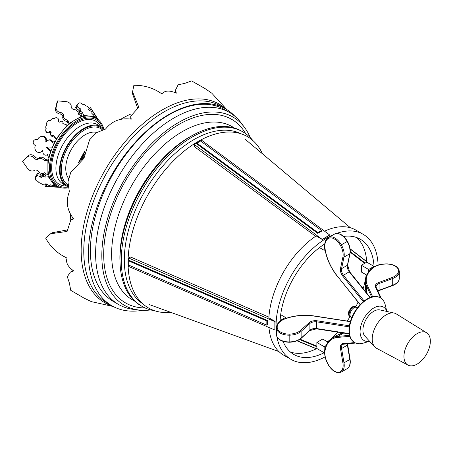 <?xml version="1.0" encoding="UTF-8"?>
<svg xmlns="http://www.w3.org/2000/svg" width="453" height="453" viewBox="0 0 453 453"><rect width="100%" height="100%" fill="white"/><g stroke="black" fill="none" stroke-linecap="round" stroke-linejoin="round"><path stroke-width="0.68" d="M103.788 128.986A39.06 22.548 120 0 0 96.642 118.697L95.096 117.797A39.066 22.554 120 0 0 94.484 117.463A39.066 22.554 120 0 0 89.332 116.008A39.066 22.554 120 0 0 83.431 116.478A39.066 22.554 120 0 0 81.902 116.885A39.066 22.554 120 0 0 75.521 119.705A39.066 22.554 120 0 0 69.139 124.252A39.066 22.554 120 0 0 67.61 125.611A39.066 22.554 120 0 0 61.71 131.953A39.066 22.554 120 0 0 56.557 139.36A39.066 22.554 120 0 0 55.436 141.302A39.066 22.554 120 0 0 52.565 147.112A39.066 22.554 120 0 0 50.736 151.834A39.066 22.554 120 0 0 49.054 157.746A39.066 22.554 120 0 0 48.647 159.75A39.066 22.554 120 0 0 47.899 167.553A39.066 22.554 120 0 0 48.647 174.49A39.066 22.554 120 0 0 49.054 176.019A39.066 22.554 120 0 0 51.597 181.364A39.066 22.554 120 0 0 55.436 185.096A39.066 22.554 120 0 0 56.03 185.458L57.582 186.347A39.06 22.548 120 0 0 68.233 187.814M96.642 118.697A39.06 22.548 120 0 0 57.542 141.223A39.06 22.548 120 0 0 57.582 186.347M102.65 127.882A37.899 21.88 120 0 0 58.55 141.427A37.899 21.88 120 0 0 68.103 187.032M100.719 126.551A36.427 21.031 120 0 0 59.213 142.191A36.427 21.031 120 0 0 66.421 185.951M104.077 129.32A34.292 19.802 120 0 0 100.945 126.681L97.31 124.581A34.292 19.802 120 0 0 63.012 144.382A34.292 19.802 120 0 0 63.012 183.98L66.653 186.081A34.292 19.802 120 0 0 68.069 186.778M100.945 126.681A34.292 19.802 120 0 0 66.653 146.483A34.292 19.802 120 0 0 66.653 186.081M103.199 129.53A33.471 19.326 120 0 0 68.126 144.954A33.471 19.326 120 0 0 67.961 185.838M96.744 132.457A27.503 15.878 120 0 0 72.112 148.142A27.503 15.878 120 0 0 68.533 178.391M84.309 154.354A39.785 22.967 120 0 0 80.968 160.441M27.446 157.01A4.723 3.562 35.7 0 1 34.717 158.748A3.63 2.735 -144.3 0 0 37.837 159.496A4.32 3.262 35.7 0 1 44.422 160.719L47.899 160.181L48.805 158.918L45.334 159.445A4.32 3.262 -144.3 0 0 38.754 158.222A3.63 2.735 35.7 0 1 35.628 157.474A4.723 3.562 -144.3 0 0 28.363 155.736L22.65 161.506L27.446 168.301A4.723 3.562 -144.3 0 0 34.717 170.039A3.63 2.735 35.7 0 1 37.837 170.787A4.32 3.262 -144.3 0 0 44.422 172.723L47.899 174.92L47.899 160.181L48.647 159.75M28.363 155.736L22.65 161.506M47.899 174.92L48.647 174.49M35.628 157.474L34.717 158.748M38.754 158.222L37.837 159.496M45.334 159.445L44.422 160.719M69.139 124.252L67.865 120.113A4.32 3.262 -155.7 0 1 63.516 115.022A3.63 2.735 24.3 0 0 61.308 112.695A4.723 3.562 -155.7 0 1 56.166 107.27L57.661 100.866L57.016 102.293L55.521 108.697A4.723 3.562 24.3 0 0 60.662 114.122A3.63 2.735 -155.7 0 1 62.871 116.449A4.32 3.262 24.3 0 0 67.22 121.546L68.494 124.813L69.139 123.392L81.902 116.025L81.902 116.885M57.661 100.866L65.945 101.625A4.723 3.562 -155.7 0 1 71.087 107.05A3.63 2.735 24.3 0 0 73.295 109.377A4.32 3.262 -155.7 0 1 78.261 114.111L81.902 116.025M60.662 114.122L61.308 112.695M55.521 108.697L56.166 107.27M67.22 121.546L67.865 120.113M62.871 116.449L63.516 115.022M50.385 184.841L50.3 185.079A1.71 0.708 19 0 0 50.283 184.813L54.79 185.906L48.409 176.823L49.054 176.019M48.884 175.436L48.409 176.823L44.887 177.134A1.71 0.708 19 0 0 43.154 176.313L43.856 174.263L43.358 174.212L42.65 176.268L43.154 176.313M35.56 177.978L35.226 178.941A2.299 0.957 19 0 0 35.3 179.394L35.889 180.232A2.299 0.957 19 0 0 38.069 181.387A3.018 1.257 19 0 0 41.149 183.459A2.237 0.929 19 0 0 43.839 184.841L44.117 184.869A2.248 0.934 19 0 0 45.311 184.456A2.248 0.934 19 0 0 45.221 183.986A1.438 0.595 -161 0 1 47.061 184.218A1.733 0.719 19 0 0 49.032 185.345L49.536 185.396A1.71 0.708 19 0 0 50.3 185.079M47.837 174.881L45.594 175.079A1.71 0.708 -161 0 0 43.856 174.263M48.72 174.807L47.984 174.869M36.733 174.813A3.018 1.257 -161 0 0 36.138 175.277L35.436 177.327A3.018 1.257 19 0 1 36.455 176.783A2.237 0.929 19 0 1 36.268 176.172A2.237 0.929 19 0 1 37.457 175.764L38.16 173.709A2.237 0.929 -161 0 0 36.97 174.116L36.268 176.172M42.327 175.254A1.438 0.595 19 0 1 41.042 174.977A2.248 0.934 -161 0 0 38.437 173.737M43.358 174.212A1.733 0.719 -161 0 0 42.576 174.535L41.869 176.585A1.733 0.719 19 0 1 42.65 176.268M38.16 173.709L37.457 175.764M37.735 175.787A2.248 0.934 19 0 1 40.334 177.032A1.438 0.595 -161 0 0 42.095 177.146A1.733 0.719 19 0 1 41.869 176.585M35.226 178.941A2.299 0.957 19 0 1 36.059 178.522A3.018 1.257 19 0 1 35.436 177.327M54.79 185.906L55.436 185.096M45.594 175.079L44.887 177.134M41.042 174.977L40.334 177.032M56.398 139.626L56.183 138.828L67.237 125.079L67.61 125.611M46.585 132.542L46.449 131.8L46.585 132.542A2.237 2.123 -10.4 0 1 45.878 131.33L45.742 130.594A2.237 2.123 169.6 0 1 46.28 128.799A3.018 2.865 169.6 0 1 47.055 124.796A2.299 2.186 169.6 0 1 46.976 122.321L48.001 121.047A2.299 2.186 169.6 0 1 50.538 120.458A3.018 2.865 169.6 0 1 54.405 118.686A2.237 2.123 169.6 0 1 57.503 118.052L57.752 118.233A2.248 2.135 169.6 0 1 58.103 121.03A1.438 1.365 -10.4 0 0 59.773 122.095A1.733 1.648 169.6 0 1 62.118 121.387L62.565 121.71A1.71 1.619 169.6 0 1 62.82 123.561L67.237 125.079M51.2 135.872L51.064 135.136L51.512 135.458L51.648 136.194L51.2 135.872A1.733 1.648 -10.4 0 1 50.77 135.045L50.634 134.309A1.733 1.648 169.6 0 1 51.166 132.803A1.438 1.365 -10.4 0 0 49.643 131.563A2.248 2.135 169.6 0 1 46.699 131.982M51.064 135.136A1.733 1.648 169.6 0 1 50.634 134.309M56.557 139.36L53.471 135.198A1.71 1.619 169.6 0 1 51.512 135.458M46.449 131.8A2.237 2.123 169.6 0 1 45.742 130.594M46.835 132.718A2.248 2.135 -10.4 0 0 49.779 132.299A1.438 1.365 169.6 0 1 51.076 132.893M45.793 127.672L45.929 128.409A3.018 2.865 -10.4 0 0 46.11 129.009M46.642 123.89L46.778 124.626A2.299 2.186 -10.4 0 0 46.863 124.937M58.358 121.585A2.248 2.135 -10.4 0 0 58.601 120.187L58.465 119.445M63.148 123.675A1.71 1.619 -10.4 0 0 63.126 123.261L62.99 122.52M51.648 136.194A1.71 1.619 -10.4 0 0 53.601 135.934L56.319 139.569M53.601 135.934L53.471 135.198M49.779 132.299L49.643 131.563M58.737 186.936L56.251 186.715L56.551 185.758M58.998 187.049L57.101 187.032L59.213 187.14M59.711 187.327L45.045 186.534L56.251 186.715M46.466 183.986L45.476 183.975M56.274 186.477L56.319 185.628L56.268 186.483M56.172 185.543L56.104 186.783M52.208 185.277L52.135 186.625L52.208 185.277M46.699 184.06L46.568 186.376M82.842 116.619L83.805 115.515L94.858 116.5L94.484 117.463M78.38 103.811L79.049 103.041A2.299 0.957 41 0 1 79.473 102.876L80.498 102.967A2.299 0.957 41 0 1 82.588 104.281A3.018 1.257 41 0 1 85.923 105.911A2.237 0.929 41 0 1 88.465 107.548L88.624 107.774A2.248 0.934 41 0 1 88.867 109.014A2.248 0.934 41 0 1 88.414 109.173A1.438 0.595 -139 0 0 89.535 110.651A1.733 0.719 41 0 1 91.495 111.795L91.789 112.202A1.71 0.708 41 0 1 91.902 113.029A1.71 0.708 41 0 1 91.665 113.142L94.858 116.5M80.736 111.217L79.315 112.854L79.02 112.446L80.441 110.804L80.736 111.217A1.71 0.708 41 0 0 82.316 112.31L83.805 115.515L83.431 116.478M79.049 103.041A2.299 0.957 41 0 0 79.105 103.969A3.018 1.257 41 0 0 77.757 104.026A3.018 1.257 41 0 0 77.797 105.181A2.237 0.929 41 0 0 77.169 105.328A2.237 0.929 41 0 0 77.412 106.563L77.571 106.789A2.248 0.934 41 0 0 79.949 108.42A1.438 0.595 -139 0 1 80.928 109.881A1.733 0.719 41 0 0 80.334 109.971A1.733 0.719 41 0 0 80.441 110.804M82.214 116.795L81.902 116.121M81.84 115.991L80.889 113.946A1.71 0.708 -139 0 1 79.315 112.854M79.02 112.446A1.733 0.719 -139 0 1 78.907 111.608L80.334 109.971M79.405 111.036A1.438 0.595 41 0 0 78.528 110.056A2.248 0.934 -139 0 1 76.149 108.426L75.985 108.199A2.237 0.929 -139 0 1 75.747 106.965L77.169 105.328M76.223 106.41A3.018 1.257 -139 0 1 76.331 105.662L77.757 104.026M75.985 108.199L77.412 106.563M77.571 106.789L76.149 108.426M78.528 110.056L79.949 108.42M80.889 113.946L82.316 112.31M97.95 119.569L96.761 117.576L98.148 119.722M98.556 120.056L90.475 107.655L96.234 117.134L95.611 118.097M97.729 119.405L96.251 117.304L95.311 117.922L96.251 117.304M89.031 110.243L88.528 109.405M95.164 117.837L96.234 117.134M92.961 114.507L94.099 113.76L92.961 114.501M89.139 110.351L91.104 109.06M48.369 157.672L50.736 151.834M48.409 157.689L49.054 157.746M48.42 157.655L47.429 154.626A2.882 2.735 70.4 0 1 43.024 152.91L42.525 150.175A4.173 3.964 70.4 0 1 37.293 152.038A4.836 4.592 70.4 0 1 35.425 145.458A3.318 3.148 70.4 0 1 33.358 141.268A3.318 3.148 70.4 0 1 37.582 139.892A4.836 4.592 70.4 0 1 43.25 136.693A4.173 3.964 70.4 0 1 45.691 142.004L47.854 140.458A2.882 2.735 70.4 0 1 52.089 142.621L54.79 141.245L52.508 147.117L45.934 146.919L50.685 151.817M50.979 151.138L46.914 146.948M46.67 155.056L47.378 154.801A2.882 2.735 -109.6 0 0 47.474 154.762M40.311 152.236L41.013 151.981A4.173 3.964 -109.6 0 0 42.644 150.849M37.741 139.411A3.318 3.148 -109.6 0 0 35.793 139.439L35.091 139.688M46.489 141.438A4.173 3.964 -109.6 0 0 43.952 136.438A4.836 4.592 -109.6 0 0 41.127 136.483L40.419 136.738M52.78 142.27A2.882 2.735 -109.6 0 0 49.1 139.943L48.392 140.192M55.583 141.03L54.785 141.24L55.436 141.302M43.952 136.438L43.25 136.693M226.794 109.552L211.749 93.148L204.932 88.505L191.636 80.928L184.592 83.42L178.142 84.762L175.656 89.785L176.279 93.182C169.62 90.158 164.818 90.396 161.874 93.89C153.493 87.956 144.156 85.096 133.867 85.306L132.576 91.812L138.811 107.208L130.719 116.172L131.234 119.19C120.634 117.644 112.061 120.94 105.521 129.071L96.364 132.718L89.581 139.824L83.941 158.357L70.742 172.468L67.956 181.896L69.377 191.687C65.594 201.364 67.027 210.435 73.675 218.895L70.804 219.954L67.089 231.443L50.634 233.742L45.651 238.114C50.572 247.089 57.718 253.748 67.089 258.08C65.526 262.366 67.724 266.641 73.675 270.905L70.425 272.066L67.316 276.738L69.377 282.989L70.719 290.311L83.941 298.057L91.37 301.641L113.103 306.471M226.313 109.252A114.626 66.183 120 0 0 162.202 109.943A114.626 66.183 120 0 0 85.504 217.559A114.626 66.183 120 0 0 112.604 306.2M175.707 92.916L175.656 89.819M137.395 107.559L132.576 93.879M130.747 119.105L130.719 116.172M70.283 213.895A103.142 103.142 0 0 0 70.81 219.954L73.358 218.516M50.674 233.72L52.463 232.689L66.682 230.045M70.453 272.049L73.159 270.549M234.796 116.195A113.714 65.651 120 0 0 225.673 108.879L221.03 106.195A113.714 65.651 120 0 0 164.173 111.829A113.714 65.651 120 0 0 89.887 212.038A113.714 65.651 120 0 0 107.316 303.159L111.965 305.837A113.714 65.651 120 0 0 142.384 310.305M225.673 108.879A113.714 65.651 120 0 0 168.816 114.513A113.714 65.651 120 0 0 94.53 214.716A113.714 65.651 120 0 0 111.965 305.837M350.107 248.765L366.704 261.574M296.958 340.82L316.347 348.787M350.237 252.23L364.654 263.357M300.022 339.201L316.868 346.12M343.601 236.443A66.523 38.409 -60 0 1 360.345 239.229A66.523 38.409 -60 0 1 374.031 266.364L366.737 262.157A66.523 38.409 120 0 0 356.494 237.468M327.44 341.805A66.523 38.409 120 0 0 338.012 332.185M347.134 321.041A66.523 38.409 120 0 0 350.095 316.67M355.758 306.862A66.523 38.409 120 0 0 358.063 302.106M363.153 288.635A66.523 38.409 120 0 0 366.183 274.79M285.503 318.533L285.503 317.479L280.13 320.577A66.523 38.409 -60 0 1 324.161 244.309L324.161 250.294L319.507 247.604M145.085 307.938A106.025 61.212 -60 0 1 103.907 247.751A106.025 61.212 -60 0 1 164.19 134.569A106.025 61.212 -60 0 1 245.69 133.675M134.467 300.917A99.926 57.69 -60 0 1 111.829 247.734A99.926 57.69 -60 0 1 132.321 184.394A99.926 57.69 -60 0 1 234.303 127.995M315.599 236.296L194.343 146.608L194.343 144.484L201.636 140.271L329.739 235.022L322.406 239.552L316.143 235.934A72.197 41.682 -60 0 0 268.867 317.819L275.13 321.437L274.869 321.63L128.765 258.068L130.611 257.004L268.906 317.174M194.343 144.484L322.406 239.552M128.765 258.068L128.765 266.489L274.869 330.05L275.13 321.437M150.741 309.931A108.658 62.735 -60 0 1 138.85 310.022A108.658 62.735 -60 0 1 124.332 179.784A108.658 62.735 -60 0 1 244.377 127.242A108.658 62.735 -60 0 1 250.243 137.582M138.85 310.022L133.392 309.354A110.877 64.015 -60 0 1 118.578 304.49L113.38 301.488A110.877 64.015 -60 0 1 113.38 173.459A110.877 64.015 -60 0 1 224.258 109.445L229.45 112.446A110.877 64.015 -60 0 1 241.07 122.848L244.377 127.242M118.578 304.49A110.877 64.015 -60 0 1 118.578 176.46A110.877 64.015 -60 0 1 229.45 112.446M262.497 153.827A98.924 57.112 120 0 0 241.047 133.794A98.924 57.112 120 0 0 165.045 170.079A98.924 57.112 120 0 0 128.227 268.482A98.924 57.112 120 0 0 128.233 268.521A98.924 57.112 120 0 0 142.859 303.855A98.924 57.112 120 0 0 170.94 312.417M154.564 310.707A100.776 58.182 -60 0 1 142.134 306.426A100.776 58.182 -60 0 1 121.455 266.228A100.776 58.182 -60 0 1 162.848 161.478A100.776 58.182 -60 0 1 242.91 131.88A100.776 58.182 -60 0 1 252.831 140.504M142.134 306.426L140.86 305.69A100.776 58.182 -60 0 1 120.073 263.567A100.776 58.182 -60 0 1 194.762 134.207A100.776 58.182 -60 0 1 241.63 131.144L242.91 131.88M241.098 133.811A98.261 56.733 120 0 0 163.714 164.937A98.261 56.733 120 0 0 124.501 265.792A98.261 56.733 120 0 0 142.905 303.895M194.762 134.207L192.853 135.198A98.324 56.767 120 0 0 140.26 188.98A98.324 56.767 120 0 0 119.977 261.421L120.073 263.567M350.146 249.02L366.709 261.715M350.277 251.647L365.169 263.057M324.552 231.183A72.197 41.682 -60 0 1 355.888 230.101L363.181 234.314A72.197 41.682 120 0 0 336.579 233.437M276.919 336.766A72.197 41.682 120 0 0 290.979 359.365L283.686 355.158A72.197 41.682 -60 0 1 268.957 327.479M333.368 234.711A72.197 41.682 120 0 0 327.077 237.887A72.197 41.682 120 0 0 276.415 333.351M290.979 359.365A72.197 41.682 120 0 0 323.431 357.745A72.197 41.682 120 0 0 325.118 356.879M378.096 265.118A72.197 41.682 120 0 0 363.181 234.314M322.445 239.229L329.739 235.022M317.768 233.369L321.415 231.268L321.517 230.492L200.543 141.013L196.896 143.12L317.87 232.593L317.768 233.369L196.8 143.895L196.896 143.12M317.87 232.593L321.517 230.492M274.869 330.05L274.869 321.63M129.484 260.486L267.457 320.509L267.457 324.722L266.84 325.197L266.84 320.984L128.867 260.962L129.484 260.486M128.867 260.962L128.867 265.169L266.84 325.197M266.84 320.984L267.457 320.509M366.715 275.096L361.352 272.004L361.352 265.265L366.737 262.157M290.373 352.004A66.523 38.409 120 0 0 316.868 348.527L316.868 342.445L322.706 339.076L328 342.128M368.646 271.879L368.646 269.473L374.031 266.364M283.034 341.341A66.523 38.409 -60 0 0 293.816 354.456A66.523 38.409 -60 0 0 324.161 352.74L324.161 346.653L326.171 345.492M325.039 249.79L324.161 250.294M324.161 352.74L316.868 348.527M299.535 339.524L316.868 346.721M297.196 340.724L316.471 348.725M285.503 317.479L280.679 314.693M324.161 346.653L316.868 342.445M368.646 269.473L361.352 265.265M380.265 297.774A25.787 14.887 120 0 0 380.084 297.666A25.787 14.887 120 0 0 354.297 312.553A25.787 14.887 120 0 0 354.303 342.332A25.787 14.887 120 0 0 354.484 342.434M386.817 311.449L385.271 305.005A25.787 14.887 120 0 0 380.452 297.881A25.787 14.887 120 0 0 354.665 312.768A25.787 14.887 120 0 0 354.665 342.542A25.787 14.887 120 0 0 363.249 343.153L369.603 341.273M386.777 311.438A19.337 11.166 120 0 0 364.087 318.204A19.337 11.166 120 0 0 369.569 341.239M426.652 332.779L396.313 313.935A19.813 11.438 120 0 0 394.189 313.08L379.925 309.926A15.34 8.856 120 0 0 366.086 319.359A15.34 8.856 120 0 0 364.835 336.064L374.699 346.839A19.813 11.438 120 0 0 376.5 348.249L407.989 365.107A18.669 10.776 -60 0 1 407.819 343.453A18.669 10.776 -60 0 1 426.652 332.779A18.669 10.776 -60 0 1 430.35 341.222A18.669 10.776 -60 0 1 422.315 359.886A18.669 10.776 -60 0 1 407.989 365.107M380.543 297.932L375.373 286.789L376.132 287.327M376.086 287.117L376.052 286.755A6.597 3.811 0 0 0 376.086 287.117L381.358 298.487M343.164 344.138A6.597 3.811 -120 0 0 342.836 344.297L355.645 343.029M343.368 344.076L342.519 343.691L354.761 342.593M316.602 328.719L316.602 320.724L349.382 325.792M363.3 301.675L342.519 275.82L349.201 271.783A6.597 3.811 60 0 1 347.406 265.265L349.829 253.737A14.434 8.335 -120 0 0 347.162 241.472A12.582 7.265 -120 0 0 335.022 233.816A17.418 10.057 -120 0 0 334.297 234.173L335.084 233.788A0.776 0.629 67.9 0 0 335.022 233.816L329.184 237.185A12.582 7.265 60 0 1 341.324 244.841L347.44 241.307C349.841 245.673 350.713 249.722 350.05 253.454A0.776 0.532 -168.1 0 1 349.829 253.737L343.997 257.106L341.573 268.635A6.597 3.811 -120 0 0 343.368 275.152L364.144 301.002M394.189 313.08A19.813 11.438 120 0 0 376.318 325.265A19.813 11.438 120 0 0 374.699 346.839M351.194 317.31L351.194 317.31A5.674 3.273 120 0 1 350.928 311.251A5.674 3.273 120 0 0 351.194 317.31L350.316 316.806A5.674 3.273 -60 0 1 350.316 310.254A5.674 3.273 -60 0 1 355.99 306.981C353.64 305.367 351.256 306.862 348.838 311.466C348.147 314.28 348.64 316.064 350.316 316.806L351.777 317.649M356.868 307.485A5.674 3.273 120 0 0 351.483 310.288A5.674 3.273 120 0 0 350.928 311.251L350.928 311.251A5.674 3.273 120 0 1 351.483 310.288L351.483 310.288A5.674 3.273 120 0 1 356.868 307.485L357.451 307.825M102.333 129.779A32.525 18.777 120 0 0 69.077 145.543A32.525 18.777 120 0 0 67.888 184.756M84.739 151.874A32.735 18.896 120 0 0 79.32 161.778M371.653 297.009L366.715 286.375A37.389 21.585 180 0 1 365.441 280.786L365.441 287.525A37.389 21.585 0 0 0 366.664 293M375.373 286.789A7.373 4.258 180 0 1 378.663 282.547L392.281 277.479A13.664 7.888 0 0 0 398.544 270.951A11.812 6.818 0 0 0 387.672 264.065A16.648 9.609 0 0 0 372.609 268.221A36.614 21.138 0 0 0 367.462 285.628A0.776 0.612 155.1 0 0 366.715 286.375L366.715 293.063M334.297 234.173L328.465 237.536A17.418 10.057 60 0 1 329.184 237.185A0.776 0.629 -112.1 0 0 328.991 238.187A16.648 9.609 -120 0 0 325.061 248.771A36.614 21.138 -120 0 0 337.559 276.364L360.231 304.563M276.415 334.427A17.418 10.057 0 0 0 276.472 335.226L276.472 328.487A17.418 10.057 180 0 1 276.415 327.689L276.477 335.299A0.776 0.629 -7.9 0 1 276.472 335.226A12.582 7.265 0 0 0 289.173 341.913L289.173 335.175A12.582 7.265 180 0 1 276.472 328.487A0.776 0.629 172.1 0 1 277.242 327.825A11.812 6.818 0 0 0 289.161 334.099A13.664 7.888 0 0 0 300.475 330.48L309.252 322.621A7.373 4.258 180 0 1 316.602 320.724M343.55 333.04A37.389 21.585 -120 0 0 338.193 334.722L332.36 338.091A37.389 21.585 60 0 1 337.836 336.398L349.512 335.356M343.629 333.057L337.836 336.398A0.776 0.612 -95.1 0 0 337.559 337.423A36.614 21.138 -120 0 0 325.061 350.577A16.648 9.609 -120 0 0 328.991 365.701A11.812 6.818 -120 0 0 340.39 371.675A13.664 7.888 -120 0 0 342.915 362.983L340.492 348.657A7.373 4.258 60 0 1 342.519 343.691M377.836 290.888A6.597 3.811 180 0 1 379.082 290.288L392.7 285.226A14.434 8.335 0 0 0 399.314 278.323A12.582 7.265 0 0 0 399.314 278.233A12.582 7.265 0 0 0 399.314 278.142M399.314 278.233L399.314 278.335A0.776 0.634 -178.8 0 0 399.314 278.335L399.314 271.494A12.582 7.265 180 0 1 399.314 271.585A14.434 8.335 180 0 1 392.7 278.487L379.082 283.555A6.597 3.811 0 0 0 376.052 286.755M378.663 282.547A0.776 0.34 69.6 0 1 379.082 283.555L379.082 290.288A0.776 0.34 -110.4 0 1 378.929 290.639L392.547 285.577A0.776 0.34 -110.4 0 0 392.7 285.226L392.7 278.487A0.776 0.34 69.6 0 0 392.281 277.479M398.544 270.951A0.776 0.634 1.2 0 1 399.314 271.585L399.314 278.323A0.776 0.634 -178.8 0 1 399.314 278.335C399.036 281.534 396.783 283.946 392.547 285.577A0.776 0.34 -110.4 0 1 392.281 285.481M367.462 285.628L372.632 296.766M387.672 264.065L387.706 263.923C381.233 263.737 376.03 265.186 372.111 268.261C367.74 271.987 365.514 276.16 365.441 280.786M372.609 268.221A0.776 0.521 -130.2 0 0 372.111 268.261M378.663 290.549A0.776 0.34 -110.4 0 0 378.929 290.639L377.932 291.092M342.836 344.297A6.597 3.811 -120 0 0 341.573 348.516L343.997 362.847A14.434 8.335 60 0 1 341.324 372.026A12.582 7.265 60 0 1 341.251 372.072L347.083 368.702A12.582 7.265 -120 0 0 347.162 368.657L341.324 372.026A0.776 0.634 58.8 0 1 340.39 371.675M347.185 368.646A0.776 0.634 -121.2 0 1 347.168 368.651A14.434 8.335 -120 0 0 349.829 359.478L347.406 345.146A6.597 3.811 60 0 1 347.304 343.77M347.417 344.659A0.776 0.34 170.4 0 1 347.638 344.846A0.776 0.34 170.4 0 1 347.406 345.146L341.573 348.516A0.776 0.34 -9.6 0 1 340.492 348.657M349.841 358.986A0.776 0.34 170.4 0 1 350.056 359.172A0.776 0.34 170.4 0 1 349.829 359.478L343.997 362.847A0.776 0.34 -9.6 0 1 342.915 362.983M347.004 368.748A12.582 7.265 -120 0 0 347.083 368.702L347.168 368.651A0.776 0.634 -121.2 0 1 347.162 368.657C349.801 366.811 350.764 363.651 350.056 359.172L347.53 343.753M349.79 336.33L337.559 337.423M325.061 350.577A0.776 0.521 -169.8 0 1 324.846 350.124C324.138 355.061 325.486 360.288 328.889 365.803C332.904 371.585 337.026 373.674 341.251 372.072M289.161 342.1L289.173 341.913A14.434 8.335 0 0 0 301.126 338.097L309.897 330.231A6.597 3.811 180 0 1 316.437 328.527L349.167 333.589M349.218 326.862L316.437 321.789A6.597 3.811 0 0 0 309.897 323.493L301.126 331.358A14.434 8.335 180 0 1 289.173 335.175L289.161 334.099M349.218 333.918L316.505 328.861L309.767 330.565A0.776 0.532 -131.9 0 0 309.897 330.231L309.897 323.493A0.776 0.532 48.1 0 0 309.252 322.621M309.767 330.565L300.99 338.431A0.776 0.532 -131.9 0 0 301.126 338.097L301.126 331.358A0.776 0.532 48.1 0 0 300.475 330.48M350.345 321.687L314.586 316.154A36.614 21.138 0 0 0 284.439 319.127A16.648 9.609 0 0 0 277.242 327.825M284.439 319.127A0.776 0.357 -111.5 0 0 284.156 319.037C279.224 321.052 276.647 323.935 276.415 327.689M369.954 297.593L349.201 271.783M342.519 275.82A7.373 4.258 60 0 1 340.492 268.51A0.776 0.532 11.9 0 0 341.573 268.635L347.406 265.265A0.776 0.532 -168.1 0 0 347.632 264.982L350.05 253.454M340.39 245.373L341.324 244.841A14.434 8.335 60 0 1 343.997 257.106A0.776 0.532 11.9 0 1 342.915 256.981A13.664 7.888 -120 0 0 340.39 245.373A11.812 6.818 -120 0 0 328.991 238.187M340.492 268.51L342.915 256.981M325.061 248.771A0.776 0.357 171.5 0 1 324.841 248.567C326.466 258.527 330.684 267.848 337.502 276.534L337.683 276.511M337.559 276.364L360.124 304.671M347.315 241.375L347.44 241.307C343.68 235.243 339.557 232.74 335.084 233.788M85.028 150.594L78.482 162.514M84.677 152.185L79.496 161.63M45.504 183.89L45.311 184.456M45.221 184.603L45.124 186.381M45.153 184.665L45.045 186.534M88.471 109.467L88.867 109.014M88.975 108.731L90.385 107.808M88.975 108.641L90.475 107.655M132.576 91.812L132.576 93.924M350.463 227.797L244.96 139.082M278.98 351.613L149.399 304.603M131.002 113.941A103.142 103.142 0 0 0 120.623 119.332M84.094 156.189A103.142 103.142 0 0 0 82.253 159.496M354.303 342.332L354.665 342.542M380.084 297.666L380.452 297.881M399.314 271.494C398.589 267.038 394.722 264.512 387.706 263.923M366.76 293.323L365.441 287.525M338.193 334.722L343.872 332.966M332.36 338.091C328.391 340.469 325.883 344.478 324.846 350.124M300.99 338.431C298.091 340.866 294.15 342.14 289.167 342.242C282.038 342.015 277.808 339.699 276.477 335.299M284.156 319.037C293.589 315.464 303.776 314.456 314.705 316.024L350.384 321.539M328.465 237.536C325.328 239.614 324.122 243.289 324.841 248.567M370.26 297.474L349.523 271.67M347.632 264.982L349.523 271.675M355.99 306.981L356.856 307.485"/></g></svg>
